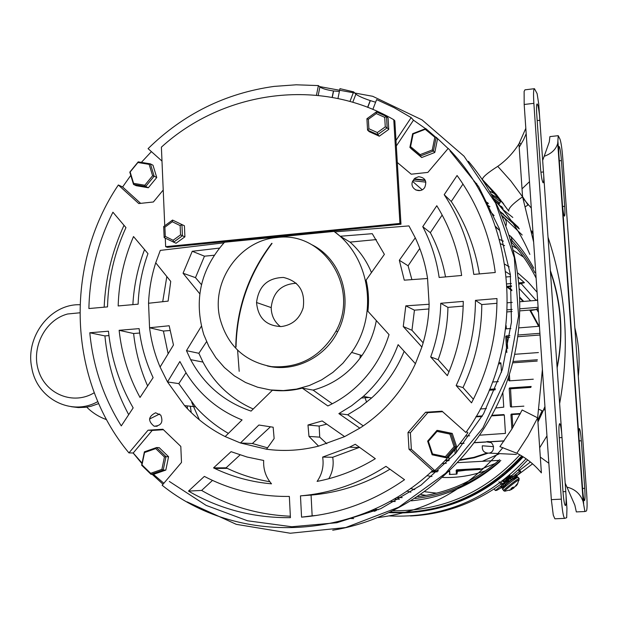 <?xml version="1.0" encoding="UTF-8"?>
<svg xmlns="http://www.w3.org/2000/svg" width="618" height="618" viewBox="0 0 618 618"><rect width="100%" height="100%" fill="white"/><g stroke="black" fill="none" stroke-linecap="round" stroke-linejoin="round"><path stroke-width="0.93" d="M514.779 354.299L538.417 352.554M518.641 277.513L524.443 282.681L519.321 284.048M535.698 300.433L537.598 299.715M500.85 460.549L500.186 460.92M495.242 463.477L480.217 469.448L457.675 470.707L457.644 469.765M465.439 469.34L465.478 470.306L457.459 471.325L456.934 474.091L449.356 474.493L449.765 472.492M437.382 471.804L430.931 472.129M498.911 362.534L500.881 362.913L501.499 372.268M513.064 361.507L537.397 359.738M505.779 328.9L510.839 328.506M519.035 327.864L539.421 326.258M506.822 352.569L505.756 336.47L506.235 335.914L509.92 335.628M518.193 334.995L539.908 333.311M507.571 302.774L512.237 302.38M520.209 301.715L537.637 300.271M530.561 309.997L530.661 310.56L530.066 310.615L529.665 310.074L536.71 309.464L530.661 310.56L539.19 326.281M507.37 309.819L512.16 309.425M520.186 308.768L538.124 307.3M506.451 276.957L510.63 276.586M507.2 286.35L511.557 285.91M519.29 283.747L524.443 282.681M507.038 283.909L511.356 283.538M519.213 282.859L523.685 282.472M492.492 382.024L498.293 381.623M508.459 377.274L508.66 380.387L509.217 380.866L533.288 379.205M489.595 389.301L495.481 388.9M361.522 398.007L369.162 397.49M523.871 406.157L510.955 406.992L510.398 406.505L509.201 388.49L509.688 387.934L531.21 386.466M480.279 408.977L486.366 408.583M495.814 407.973L503.747 407.162L502.828 392.484M476.2 416.316L482.357 415.922M491.99 415.311L503.763 414.57L504.319 415.057L505.439 433.411L479.877 435.18M511.889 429.023L510.939 414.639L511.426 414.083L520.418 413.512M465.539 436.038L469.618 435.798M459.954 443.454L464.064 443.206M474.616 442.588L485.972 441.924M486.667 441.885L504.141 440.858M456.934 474.091L456.362 473.434L456.169 470.368L456.656 469.819L478.741 468.622C480.256 468.514 480.75 468.784 480.217 469.448M432.021 471.148L438.502 470.792M457.923 462.65L498.873 460.387M442.171 463.523L446.343 463.291M511.588 286.319L507.826 286.876L511.835 289.95M507.239 287.084L511.882 290.653M520.147 298.316L523.037 301.484M538.232 308.876L536.71 309.464L538.471 312.36M530.066 310.615L538.641 326.319M499.375 478.1L497.142 479.429M498.989 481.831L501.167 484.01L494.083 488.915C468.274 505.532 440.402 514.555 410.468 515.968M573.821 365.23L573.612 367.254M527.726 459.939L518.154 469.819L519.22 469.68M512.438 476.486L510.854 477.814M504.412 482.728L504.898 484.079L507.108 483.361L506.621 482.017L502.527 484.048M519.421 471.426L518.154 469.819L511.75 475.613L512.67 476.779L519.421 471.426L520.572 471.387C521.152 471.464 519.939 472.847 516.949 475.52M507.849 471.202L507.594 470.684L522.295 456.277M486.745 453.118L473.906 457.343L460.649 459.684M445.663 459.939L449.008 460.132L445.586 460.024M507.247 287.246L511.882 290.676M366.659 402.194L365.3 398.649M359.985 358.301L360.317 355.033M500.472 486.605L501.268 487.733L496.764 490.337L495.366 490.507L502.086 485.176L501.167 484.01M494.106 488.9L495.366 490.507M499.097 205.191L501.785 206.713L502.851 208.536M501.213 207.656L501.785 206.713M449.031 460.541L448.784 456.602M449.356 474.493L449.85 473.759L449.68 471.047M455.149 453.921L454.879 449.68M456.362 473.403L457.088 470.244L456.169 470.368M457.675 470.707L457.096 470.29L457.312 469.78L456.872 470.916L457.459 471.325L457.675 470.707M507.718 286.304L507.826 286.876L507.231 286.922M520.765 283.199L536.169 300.394M512.886 427.362L512.052 414.786L512.538 414.238L511.287 414.106M511.534 406.953L510.522 388.297M506.891 337.104L507.378 336.54L505.887 336.084M504.157 479.653L509.526 476.13L504.288 481.561L503.006 481.746M504.35 481.561L504.929 481.376M510.576 477.745L508.529 479.514M508.313 479.699L505.717 482.303M511.024 476.524L509.07 478L505.424 482.403M503.013 475.211L503.685 474.755M508.846 475.783L509.904 474.871M504.968 479.004L502.921 481.754M506.83 479.599L507.942 478.834M504.643 473.782L506.15 472.677M505.933 472.724L502.249 475.922M503.33 480.302L502.728 481.569M508.629 478.046L505.972 480.387L509.07 478M508.197 480.132L506.752 481.522L508.174 480.225M509.317 479.274L511.24 477.899M504.458 482.859L503.994 482.797L505.972 480.387M509.711 476.285L504.288 481.561M511.364 477.745L509.093 479.336M506.752 481.522L508.12 480.41M509.896 479.097L510.823 478.494M515.466 486.266L516.347 485.763L517.714 483.74L516.98 484.11L514.647 487.038L512.546 487.332L510.885 488.699L512.183 489.07L509.456 490.406M511.534 489.51L514.261 487.239M519.027 480.41L518.911 479.823C515.875 481.237 502.944 491.673 504.782 491.225L511.511 489.526M519.228 478.765L517.536 483.801M511.588 488.112L512.083 488.861M513.612 487.44L513.937 487.911M512.469 487.393L513.28 488.506M505.601 483.948L505.787 484.334L505.501 483.971M504.898 484.079L506.436 483.786L505.864 484.288M508.066 480.611L508.962 481.716L508.066 480.611L507.332 481.19L508.22 482.31L507.293 481.206L506.119 482.171M508.807 480.912L511.163 480.201L510.707 478.85L508.351 479.568L508.962 481.716L508.22 482.31M510.174 479.012L510.7 478.633L511.588 479.753L511.132 480.086M513.597 478.34L514.809 477.606L514.284 476.339L512.94 476.563M507.332 481.19L506.621 482.017M510.7 478.633L511.642 479.707L513.226 478.626M514.431 478L517.057 476.293L516.378 475.157M513.635 478.394L514.516 477.93M511.588 479.753L512.793 477.953L514.809 477.606M508.962 481.716L510.823 480.302M506.405 483.801L506.822 483.454M504.651 485.408L505.787 484.334L503.732 486.242L503.122 484.968L502.218 485.161M503.693 486.366L501.97 488.05L501.175 486.914L501.94 486.15M516.1 474.578L517.305 476.594M532.561 463.824L516.748 475.783M515.103 474.856L515.783 475.991L517.057 476.293M515.783 475.991L514.663 477.25M512.554 476.632L512.793 477.953M512.268 476.679L510.754 478.579M508.351 479.568L508.073 480.588M508.181 482.334L507.108 483.361M501.638 485.532L502.14 486.575L503.732 486.242M503.122 484.968L504.667 483.438M502.017 485.084L504.025 484.041M501.268 487.733L501.97 488.05M492.639 192.268L491.65 192.298L494.045 193.287M493.79 193.279L492.507 192.607M491.457 194.237L498.502 198.556M492.446 192.723L492.646 192.306M496.192 201.955L495.783 201.514M498.726 204.774L498.626 203.368L498.085 204.048M496.795 202.611L498.626 203.368M498.718 203.917L499.329 204.203L498.911 204.983M510.792 239.606L512.191 240.75L511.58 242.287M535.922 277.776C529.471 264.697 521.345 252.878 511.55 242.326M396.486 497.56L402.187 497.614M417.93 496.609C448.568 492.785 475.814 480.48 499.676 459.676M509.495 235.404L510.986 236.617L512.191 240.75C521.105 250.352 528.66 261.005 534.871 272.708M502.542 216.694C505.802 218.757 506.976 221.692 506.057 225.516M495.597 226.999L499.622 230.421M499.197 478.317L506.891 472.036M510.986 236.617C519.9 246.119 527.509 256.648 533.821 268.22M415.837 190.02L420.248 190.498M499.815 461.7C474.052 484.35 444.558 497.397 411.333 500.835M395.265 501.522L389.873 501.368M371.41 510.46L375.219 511.047M389.896 512.438C441.445 513.952 485.393 495.111 521.739 455.937M519.259 228.977L500.51 212.067M488.39 203.608L485.107 201.584M425.362 180.502L413.813 179.305M237.613 350.398L239.189 371.325M374.338 509.162L378.409 509.695M393.357 510.769C442.867 511.094 485.045 492.461 519.892 454.856M522.21 235.033L502.063 215.589M489.95 206.706L486.497 204.481M425.879 182.125L412.863 180.742M272.051 243.407C248.915 274.122 236.903 308.668 236.022 347.046M389.309 515.937C442.712 518.371 488.313 499.321 526.103 458.772M512.809 217.459L502.341 209.008M495.373 226.343L499.375 230.205M491.047 442.588L486.235 441.839C493.512 439.429 496.687 451.766 489.116 453.11C484.172 453.187 481.909 450.746 482.334 445.787L493.597 446.667M522.125 409.973L537.637 417.838L542.395 369.494M533.643 242.109L522.573 196.818C512.708 203.778 508.112 208.56 508.784 211.14L496.416 194.593L482.434 179.56L499.267 199.459L503.724 203.925M332.708 530.221C408.398 518.046 477.629 461.043 505.848 384.736C533.96 308.39 518.332 219.83 468.398 161.29M516.857 453.226L528.027 436.014L537.637 417.838L541.391 472.886C534.5 464.612 526.327 458.062 516.857 453.226L499.9 446.652L511.92 428.969L522.079 410.089M522.558 196.632L528.011 204.991L525.47 206.651M538.904 409.332L542.102 410.707L537.791 420.14M545.192 410.151L543.647 409.564L537.907 421.77M548.019 237.212C566.134 291.58 569.997 347.046 559.63 403.631M531.511 231.379L532.909 231.503M531.534 231.48L533.087 234.044M550.414 271.48C561.26 303.106 563.477 334.941 557.073 366.984M544.937 406.505L543.647 409.564M567.301 487.2C575.119 489.217 580.402 494.014 583.137 501.592L584.929 511.526L576.324 511.913L574.856 505.169L565.254 483.268M584.929 511.526L586.389 511.024C587.216 509.688 587.316 503.933 586.675 493.759L562.797 158.447C562.017 148.583 561.059 142.125 559.947 139.065L558.239 135.682L557.73 143.314C556.015 149.347 551.495 153.681 544.172 156.308L549.302 141.831L549.896 136.609L558.239 135.682M561.43 160.587L564.682 206.304C565.076 212.476 564.999 215.752 564.458 216.13C563.794 215.427 563.137 211.773 562.465 205.145L558.788 153.241C558.602 148.807 558.726 146.551 559.166 146.474C560.008 147.764 560.758 152.468 561.43 160.587L558.973 160.85M581.353 440.773L584.728 488.336C585.192 495.713 585.115 499.815 584.497 500.642C583.925 500.31 583.361 497.289 582.789 491.573L578.958 437.552C578.718 431.928 578.857 428.931 579.367 428.568C580.101 429.332 580.758 433.403 581.353 440.773L578.834 440.92M539.553 115.836L543.763 176.122C543.871 180.518 543.662 182.743 543.137 182.804C542.079 181.406 541.167 176.084 540.402 166.829L536.748 114.291C536.331 107.602 536.47 104.141 537.15 103.909C537.961 104.751 538.757 108.722 539.553 115.836L538.734 104.071L537.119 93.642L534.454 88.691C533.481 88.992 533.288 93.874 533.867 103.337L561.345 499.159C562.287 510.97 563.407 517.374 564.705 518.363L566.675 517.699L566.953 508.521L566.08 496.092C566.25 502.001 566.018 505.161 565.385 505.586C564.481 504.867 563.693 500.356 563.029 492.044L559.197 437.057C558.718 428.884 558.873 424.411 559.661 423.639C560.348 424.01 561.02 427.138 561.685 433.04L566.08 496.092M533.867 103.337L524.18 104.481L524.126 91.418L524.952 89.834L534.269 88.714M524.18 104.481L551.341 499.638L553.272 515.142L554.887 518.796L564.682 518.363M522.025 188.853L529.487 181.677M526.196 133.751L523.539 139.761L519.197 147.3M548.838 463.261L540.31 457.088M542.72 160.255L544.172 156.308M482.434 179.56C482.318 177.351 487.424 172.947 497.76 166.35C506.327 160.255 513.388 152.754 518.958 143.855L525.818 128.305M560.58 337.637L560.673 341.113M499.267 199.459L500.804 200.054M473.944 181.53L476.857 183.832M494.918 200.58C509.611 216.277 521.26 234.214 529.858 254.384M502.897 447.602C469.672 487.926 428.12 511.24 378.224 517.536M353.674 518.595L349.981 518.463M199.39 419.861L191.704 402.318M271.789 243.283C248.529 273.89 236.524 308.382 235.775 346.76M370.947 510.661L374.724 511.248M389.456 512.654C441.175 514.176 485.261 495.265 521.708 455.922M518.973 228.428L500.31 211.619M488.15 203.137L484.883 201.128M425.122 180.031L414.207 178.865M280.41 326.605C274.4 321.854 271.333 315.52 271.202 307.602C272.986 292.214 281.352 284.095 296.308 283.26M281.429 326.543C266.312 326.057 258.015 318.046 256.54 302.511C258.656 286.204 267.633 277.845 283.469 277.451C298.842 281.213 305.416 291.325 303.183 307.803C299.637 318.764 292.384 325.014 281.429 326.543M384.713 117.343L385.269 126.852L377.351 132.561L368.9 128.76L368.351 119.282L376.246 113.565L384.713 117.343L386.489 116.423L387.162 127.81L385.269 126.852M180.147 225.593L180.549 234.863L173.11 240.271L165.284 236.408L164.89 227.161L172.306 221.746L180.147 225.593L181.939 224.666L182.426 235.767L180.549 234.863M276.926 237.536C323.245 230.784 360.155 287.718 336.022 331.101C321.074 356.648 299.568 368.49 271.503 366.628C244.11 361.43 226.845 345.045 219.699 317.467C211.271 280.696 239.985 240.278 276.926 237.536M368.351 119.282L366.907 118.749L376.347 111.912L386.489 116.423L388.081 118.069L388.753 129.401L387.162 127.81L377.675 134.647L377.351 132.561M376.347 111.912L376.246 113.565M388.753 129.401L379.305 136.199L377.675 134.647L367.555 130.097L368.9 128.76M379.305 136.199L369.232 131.673L367.555 130.097L366.907 118.749M164.89 227.161L163.685 226.543L172.561 220.07L184.419 225.763L184.906 236.818L182.426 235.767L173.519 242.241L173.11 240.271M184.419 225.763L172.561 220.07L172.306 221.746M184.906 236.818L176.03 243.253L164.156 237.613L165.284 236.408M164.156 237.613L163.685 226.543M152.615 175.736L144.821 185.238L133.588 183.337L130.151 171.989L137.907 162.519L149.139 164.365L152.615 175.736L154.152 176.192L145.701 186.489L133.527 184.427L129.803 172.128L138.208 161.862L150.383 163.863L149.139 164.365M161.893 469.386L150.653 473.303L141.993 464.867L144.535 452.538L155.728 448.591L164.434 457.003L161.893 469.386L163.214 470.105L151.031 474.346L141.646 465.2L144.396 451.835L156.539 447.556L165.972 456.679L164.434 457.003M454.075 446.721L445.377 456.663L432.546 453.944L428.398 441.329L437.042 431.41L449.881 434.075L454.075 446.721L455.466 446.969L446.041 457.753L432.129 454.794L427.633 441.128L436.996 430.375L450.916 433.264L449.881 434.075M311.773 244.72C341.584 259.089 354.261 300.727 337.691 331.673C324.736 357.922 294.052 372.631 267.316 365.949M376.323 320.58C374.014 333.256 369.224 344.914 361.97 355.535C349.51 373.125 333.218 384.643 313.102 390.097L332.275 403.778M206.551 341.684L198.865 353.295L202.974 362.086C214.446 383.531 231.194 399.166 253.226 408.992M376.362 239.575L350.051 242.117C359.429 250.506 366.559 260.657 371.449 272.577M214.145 255.249L204.465 256.184L195.481 277.644L201.468 284.674M434.825 137.266L432.276 149.965L420.132 154.639L410.584 146.651L413.133 134.006L425.23 129.301L434.825 137.266L436.169 137.219L433.403 150.977L420.24 156.045L409.896 147.385L412.654 133.689L425.763 128.583L425.23 129.301M150.383 163.863L154.152 176.192L156.756 177.513L152.994 165.23L150.383 163.863M137.907 162.519L138.208 161.862M133.588 183.337L133.527 184.427L136.207 185.701L148.335 187.756L156.756 177.513M144.821 185.238L145.701 186.489L148.335 187.756M165.972 456.679L163.214 470.105L165.825 470.074L168.567 456.717L165.972 456.679M155.728 448.591L156.539 447.556L159.166 447.633L168.567 456.717M144.535 452.538L144.396 451.835M150.653 473.303L151.031 474.346L153.689 474.3L165.825 470.074M450.916 433.264L455.466 446.969L456.779 447.053L452.252 433.419L450.916 433.264M437.042 431.41L436.996 430.375L438.401 430.545L452.252 433.419M428.398 441.329L427.633 441.128M432.546 453.944L432.129 454.794M445.377 456.663L446.041 457.753L447.401 457.784L456.779 447.053M462.982 184.064L451.264 201.507C465.624 223.314 474.995 247.447 479.375 273.905M442.171 215.049L430.337 232.677C437.614 246.505 442.673 261.252 445.508 276.91M463.183 306.111L447.934 307.378C447.586 325.3 444.319 342.735 438.147 359.684L448.977 371.835M496.949 303.299L481.793 304.566C481.638 333.527 475.381 361.206 463.006 387.594L473.38 399.243M124.009 225.307C112.036 251.341 105.423 278.641 104.156 307.185M144.55 249.587C137.822 267.362 133.928 285.717 132.87 304.643M139.699 333.025L133.619 333.527C135.597 351.789 140.271 369.263 147.625 385.949M108.938 335.582L104.913 335.914C107.602 363.863 115.527 390.112 128.683 414.678M240.039 454.933L226.103 467.811L227.285 468.374C240.773 474.771 254.948 479.22 269.811 481.723M212.492 480.395L201.63 490.437C228.776 506.204 258.347 514.802 290.344 516.231M389.935 469.209C365.223 484.095 338.934 492.716 311.07 495.08L312.152 515.821L316.532 515.443M359.521 447.332L332.708 457.274C333.944 464.921 332.639 472.075 328.791 478.726M169.942 330.506L163.407 331.047L168.135 353.774M185.987 372.77L178.803 383.623L195.551 406.806C205.091 417.413 216.037 426.281 228.39 433.396M270.329 426.93L252.376 443.523L267.215 447.726M326.752 424.133L319.143 426.065L319.73 437.142L326.798 443.747M404.149 351.294C396.787 369.433 385.949 384.983 371.634 397.953L360.124 407.115L347.671 414.771L363.253 425.887M428.938 308.961L414.439 310.166L411.959 330.282L423.145 342.843M419.769 248.421L408.104 265.786L411.897 279.614M334.06 231.41C370.112 256.988 378.819 314.5 351.619 352.414L342.99 363.137L332.893 372.376L321.592 379.885L309.379 385.501L296.555 389.093L283.438 390.576L270.352 389.943L257.621 387.216L245.531 382.48L234.376 375.868L224.419 367.54L215.875 357.714L208.93 346.613L203.747 334.523C193.635 300.124 200.556 269.363 224.512 242.241L334.06 231.41L340.201 236.254L372.268 233.681L384.381 254.369L366.126 280.108C368.513 290.313 369.101 300.688 367.888 311.248L389.046 334.632C383.577 352.36 374.547 367.911 361.963 381.298C352.013 391.735 340.649 399.954 327.864 405.956L302.264 388.127L313.102 390.097M195.481 277.644L183.059 273.241L192.252 251.279L219.359 248.104M204.465 256.184L192.252 251.279M199.792 293.805L183.059 273.241M198.865 353.295L186.458 350.661L201.368 326.242M302.264 388.127C292.353 390.661 282.411 391.364 272.422 390.236L251.078 411.101C224.295 401.932 204.149 384.782 190.645 359.661L186.458 350.661M350.051 242.117L340.201 236.254M399.336 260.263L415.273 237.814C421.314 250.661 425.408 264.218 427.556 278.502L404.28 280.163L399.336 260.263L408.104 265.786M405.81 305.856L429.124 304.257C428.745 318.811 426.327 333.071 421.87 347.03L403.26 326.536L405.81 305.856L414.439 310.166M411.959 330.282L403.26 326.536M398.131 344.651L415.42 363.716C402.828 390.792 384.288 412.268 359.815 428.15L338.865 413.604L351.588 405.771L363.361 396.385C379.073 382.102 390.669 364.852 398.131 344.651M347.671 414.771L338.865 413.604M322.194 420.951L344.628 436.617L318.579 446.126L308.969 436.408L307.98 424.999L322.194 420.951M319.143 426.065L307.98 424.999M319.73 437.142L308.969 436.408M274.137 438.556L266.536 449.232L240.441 442.99L258.88 425.022L273.156 427.216L274.137 438.556M225.161 436.571C209.664 428.822 196.122 418.502 184.55 405.601L167.509 381.947L179.877 361.499L186.458 373.527C200.07 395.002 218.61 410.476 242.078 419.931L225.161 436.571L240.441 442.99L252.376 443.523M160.101 367.038C154.778 354.485 151.263 341.383 149.564 327.749L169.177 325.756L173.465 345.006L160.101 367.038L167.509 381.947L178.803 383.623M148.552 303.253C149.123 289.463 151.51 275.983 155.728 262.797L170.73 281.399L168.127 301.12L148.552 303.253L149.564 327.749L163.407 331.047M166.829 276.563L162.712 301.708M425.763 128.583L437.544 138.787L434.794 152.484L421.692 157.528L411.395 148.899L409.896 147.385L410.584 146.651M413.133 134.006L412.654 133.689M420.132 154.639L420.24 156.045L421.692 157.528M432.276 149.965L434.794 152.484M164.751 225.763L161.391 147.146C223.554 90.568 320.008 76.972 393.774 119.722L399.931 223.446L165.647 246.667L165.284 238.162M411.364 449.332L434.778 470.607L432.561 470.653L408.985 449.216L411.364 449.332L410.383 432.755L427.841 412.654L442.619 411.704M427.841 412.654L425.578 412.26L442.055 411.194L465.91 432.5C527.695 346.721 518.378 219.22 448.212 148.413L427.865 172.407L411.209 174.199L397.304 162.472L395.991 140.425L411.163 117.613L413.488 120.186L425.547 128.668M410.383 432.755L407.996 432.507L425.578 412.26M408.985 449.216L407.996 432.507M148.057 430.198L152.198 430.445L133.218 452.986L128.946 452.909L148.057 430.198L162.92 429.24L180.804 446.412L181.499 462.449L162.148 485.269C236.578 545.416 356.092 542.341 432.561 470.653M152.198 430.445L163.43 429.719M163.222 190.027L153.38 201.986L138.772 203.561L118.347 184.991L122.611 186.96L130.792 175.388M397.304 162.472L400.974 224.226L167.362 247.339L165.647 246.667M400.974 224.226L399.931 223.446M457.073 175.504C477.714 204.04 490.445 236.37 495.257 272.499L473.782 274.407C469.788 245.184 459.931 218.61 444.203 194.685L457.073 175.504M444.203 194.685L451.264 201.507M436.795 205.724C449.834 226.914 458.116 250.166 461.638 275.481L439.151 277.474C436.517 259.421 431.055 242.488 422.751 226.675L436.795 205.724M422.751 226.675L430.337 232.677M463.276 301.383C463.021 327.138 457.706 351.897 447.339 375.659L430.692 356.941C437.026 339.552 440.379 321.661 440.75 303.276L463.276 301.383M440.75 303.276L447.934 307.378M438.147 359.684L430.692 356.941M463.006 387.594L456.154 385.57C468.846 358.479 475.281 330.082 475.451 300.363L496.972 298.556C497.003 335.273 488.529 370.043 471.534 402.851L456.154 385.57M481.793 304.566L475.451 300.363M125.956 227.609C114.4 252.832 108.25 279.251 107.517 306.891L88.892 308.544C89.656 274.678 97.667 242.565 112.924 212.206L125.956 227.609M147.972 253.627C142.047 269.996 138.764 286.845 138.131 304.172L118.169 305.949C118.88 281.885 124.002 258.749 133.519 236.547L147.972 253.627M139.127 328.621C141.159 345.794 145.817 362.125 153.117 377.629L140.031 397.467C128.668 376.571 121.7 354.184 119.127 330.306L139.127 328.621M119.127 330.306L133.619 333.527M133.164 407.88L121.282 425.895C103.523 397.474 93.024 366.435 89.795 332.77L108.451 331.202C111.279 358.641 119.521 384.203 133.164 407.88M104.913 335.914L89.795 332.77M271.518 483.824C251.541 482.071 232.615 476.957 214.755 468.467L213.55 467.888L231.062 451.673L247.076 457.026L263.677 460.48C263.214 469.379 265.825 477.166 271.518 483.824M226.103 467.811L213.55 467.888M204.365 476.393C230.684 490.136 259.012 496.81 289.348 496.432L290.421 517.66C253.573 518.031 219.599 509.17 188.498 491.086L204.365 476.393M188.498 491.086L201.63 490.437M300.472 495.86C330.885 493.264 359.382 483.43 385.964 466.351L404.527 479.699C372.87 501.731 338.548 514.215 301.561 517.142L300.472 495.86L311.07 495.08M301.561 517.142L312.152 515.821M322.642 457.081L349.541 447.154L355.257 444.265L375.327 458.703C357.034 469.865 337.621 477.428 317.104 481.399C322.179 474.091 324.025 465.987 322.642 457.081L332.708 457.274M223.94 242.835L160.294 250.398L155.728 262.797M415.273 237.814L408.954 225.91L334.817 231.866M318.579 446.126C301.236 450.514 283.886 451.549 266.536 449.232M359.815 428.15L344.628 436.617M421.87 347.03L415.42 363.716M427.556 278.502L429.124 304.257M418.602 176.725C425.107 177.551 427.154 181.097 424.759 187.385C420.518 194.376 409.301 188.838 412.569 181.398L414.948 178.208L418.602 176.725M155.582 412.785L160.765 415.118C163.469 422.148 161.252 425.841 154.106 426.196C147.725 420.989 148.212 416.517 155.582 412.785M393.774 119.722L394.825 120.827L395.991 140.425M349.958 101.468L353.643 91.873L339.954 88.668L337.953 98.532M316.439 95.242L318.401 85.578L319.908 86.983C322.326 88.629 326.837 89.95 333.442 90.946L339.39 91.441M161.986 161.074L148.081 148.652C183.438 113.99 225.423 93.241 274.021 86.412L296.184 84.797L318.401 85.578M141.36 162.379L151.41 151.626M140.657 203.361L122.611 186.96M163.847 483.261L153.395 474.307M142.078 463.098L133.218 452.986M466.559 431.565L467.88 432.747C458.177 446.652 447.146 459.274 434.778 470.607M128.946 452.909C67.571 379.406 64.172 265.184 118.347 184.991M436.439 137.528L448.104 148.536M396.323 145.979L413.488 120.186M372.839 109.425L376.617 99.606L394.276 107.756L411.163 117.613M353.643 91.873L355.898 94.145C358.401 96.068 363.175 98.208 370.205 100.572L375.613 102.225M450.058 151.031L478.718 186.713L499.205 228.467L510.344 274.353L511.457 322.125L502.395 369.379L483.585 413.736L455.999 452.948L421.097 485.099L380.696 508.699L336.856 522.728L291.75 526.745L247.509 520.781L206.118 505.377L169.332 481.437M319.452 86.559L372.7 96.292L422.024 119.877L464.018 156.184L495.613 203.121L514.315 257.667L518.564 316.092L507.865 374.245L482.921 427.926L445.601 473.288L398.695 507.216L345.671 527.548L290.29 533.241L236.285 524.342L187.092 501.87M163.021 484.242L152.152 474.323M141.962 463.639L133.109 452.986M106.574 419.645C99.089 417.011 92.491 412.847 86.767 407.169M159.629 414.006L149.517 419.019M79.784 312.801L67.578 313.998C44.967 319.869 30.761 348.065 38.687 371.179C46.141 394.493 73.627 405.416 94.245 392.739M79.938 304.736C50.313 303.654 25.06 336.926 31.773 367.733C36.701 398.556 71.232 416.725 97.814 401.584M187.509 408.799L187.123 405.879M191.225 412.554L190.359 406.235M504.798 264.187L509.232 266.876M518.077 273.156L528.143 282.094L537.081 292.214M485.864 470.599C471.858 475.698 457.498 477.977 442.774 477.444M431.982 476.509L426.868 475.69M505.872 271.796L510.406 274.786M449.719 471.727L448.962 471.735M498.533 363.863L500.935 363.693L498.533 363.863M512.724 362.836L537.181 361.066L512.724 362.836M506.922 337.552L509.672 337.343L506.922 337.559M517.954 336.702L539.916 335.018L517.954 336.71M506.235 335.914L507.378 336.54M507.27 311.897L512.09 311.503L507.27 311.905M520.14 310.854L529.672 310.074L520.14 310.854M536.239 309.193L538.201 308.421M489.201 390.244L495.095 389.842L489.201 390.244M510.329 388.807L530.916 387.409L509.201 388.49M509.688 387.934L510.808 388.243M475.883 416.856L482.04 416.47L475.883 416.856M491.696 415.86L504.319 415.064L491.696 415.86M512.083 414.57L520.147 414.06L512.083 414.57M511.426 414.083L512.538 414.238M459.846 443.593L463.956 443.353L459.846 443.593M474.508 442.735L485.64 442.079L474.508 442.735M487.54 441.97L504.041 440.997L487.54 441.97M499.668 453.627L482.318 461.306M519.715 289.062L530.638 300.85M520.124 297.544L523.685 301.429M497.003 479.097L492.469 482.287M504.188 482.82L502.295 483.747M426.196 495.397L421.005 494.531M410.877 492.214L406.744 491.024M499.429 239.405L503.353 241.174M512.592 245.964L517.119 248.668M574.864 327.841C578.904 343.685 580.055 359.792 578.301 376.169M575.698 391.65L575.428 392.816M465.246 498.456L447.308 504.86M500.588 243.77L504.62 245.663M513.79 250.638L523.639 257.165M574.949 381.082L574.701 382.666M530.399 462.009L519.699 470.29M511.611 475.474L508.591 477.212M505.671 478.788L504.473 479.406M436.648 493.156L424.937 491.758M414.748 489.626L410.452 488.459M487.818 453.233L474.207 457.799L460.132 460.255M448.907 460.673L445.122 460.51M500.997 482.11L502.998 484.636M519.112 469.549L520.572 471.387M502.442 209.077L503.006 208.135M456.501 452.376L456.231 448.065M512.052 414.786L510.939 414.639M510.398 406.505L511.395 406.968M508.66 380.387L509.448 380.85M509.796 380.827L509.371 374.446M506.343 328.861L506.134 325.655M507.656 348.637L506.891 337.096L505.756 336.47M456.864 470.862L456.362 473.434M515.883 477.158C510.406 480.001 495.621 493.272 507.046 485.084M518.224 477.42L517.606 477.405C514.276 478.942 500.286 490.298 502.82 489.41L503.685 490.514M513.048 480.418C519.869 473.736 515.775 477.729 518.069 477.22L519.097 478.525L518.641 478.711C515.319 480.256 501.322 491.611 503.848 490.715L504.782 491.225M496.007 201.661L497.938 203.09M493.921 198.71L499.846 203.137M492.384 195.891L500.642 201.746M500.271 460.742C475.427 482.411 447.03 494.979 415.095 498.471M399.398 499.228L393.867 499.105M521.971 456.076L515.219 462.944M389.579 512.592L393.666 512.801M403.345 512.894C450.29 511.179 490.252 492.492 523.214 456.849M518.448 227.424L511.071 220.448M503.624 214.23L500.371 211.742M423.175 510.615C462.14 504.497 495.288 486.451 522.619 456.47M502.998 474.972L502.681 474.454M562.604 206.512L564.682 206.304M582.527 488.444L584.728 488.336M583.655 503.84L582.789 491.573M558.788 153.241L557.954 141.568M578.958 437.552L562.465 205.145M561.345 499.159L551.341 499.638M543.763 176.122L561.685 433.04M531.302 208.096L523.021 198.285M539.676 447.756L546.961 435.883M537.181 120.603L539.931 120.286M543.531 171.943L540.889 172.221M559.244 437.706L562.063 437.544M565.833 491.557L563.006 491.696M518.958 143.855L522.573 196.818L510.839 180.966L497.76 166.35M333.596 90.962L332.283 97.428M332.129 97.397L333.442 90.946M319.908 86.983L318.193 95.419M370.352 100.618L367.756 107.377M367.61 107.316L370.205 100.572M355.898 94.145L352.77 102.279M98.687 403.6L91.047 406.265L85.4 407.308L78.293 407.571L71.279 406.69M501.043 482.071L503.044 484.612M502.496 209.116L503.052 208.189M509.456 388.004L510.653 388.282M509.363 476.246L509.85 474.918M510.568 477.776L511.055 476.432M502.689 481.561L503.075 480.503M511.156 476.084L509.719 476.285M512.106 479.39L513.983 478.139M502.689 489.162C503.477 486.683 500.765 489.657 506.961 485.153M514.33 477.915L515.003 477.614M510.576 480.379L509.68 481.167M504.952 484.056L506.266 483.631M500.796 200.672L499.947 202.905L498.687 203.755M492.623 192.306L489.835 191.433M372.484 509.989L376.292 510.599M390.661 512.083C405.23 512.917 419.815 511.735 434.431 508.544M507.826 471.225L506.018 471.001M499.367 478.185L499.475 477.05M489.077 210.19L494.083 215.62M486.235 441.839L490.468 442.249M489.116 453.11L516.378 454.446M537.923 422.086L544.968 406.922M557.135 367.872C563.825 334.987 561.561 302.526 550.344 270.499M533.048 233.55L531.395 230.838M557.73 143.314L583.137 501.592M519.684 142.658L520.897 144.573M502.789 202.665L499.985 199.884M256.54 302.511L271.202 307.602M337.691 331.673L336.022 331.101M190.645 359.661L202.974 362.086M363.361 396.385L371.634 397.953M361.97 355.535L351.619 352.414M214.755 468.467L227.285 468.374M349.541 447.154L358.973 447.594M184.55 405.601L195.551 406.806M422.179 189.757L412.569 181.398M157.173 426.265L154.106 426.196"/></g></svg>
